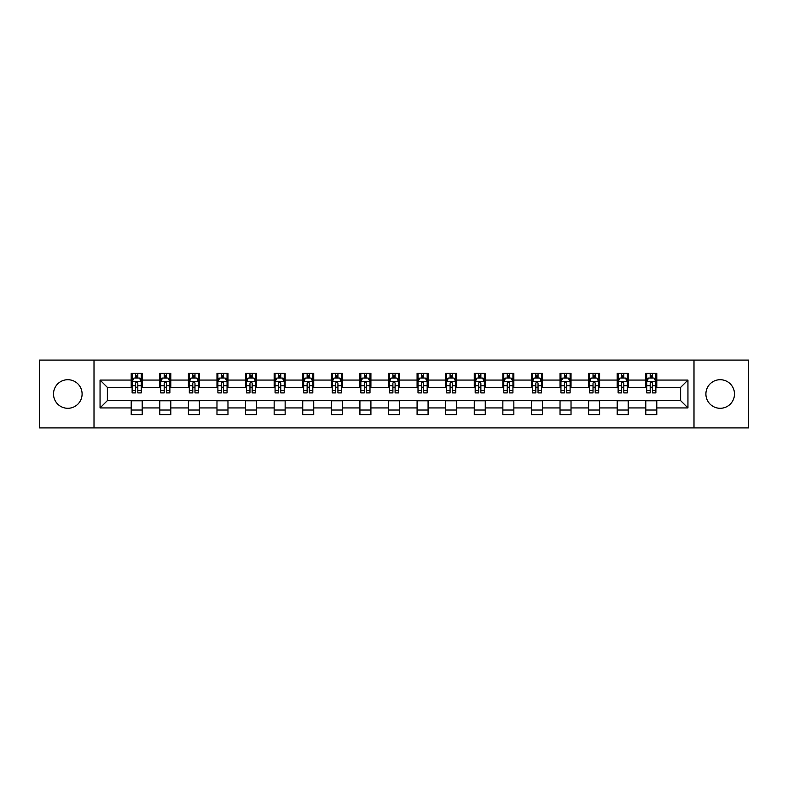 <?xml version="1.0" encoding="UTF-8"?>
<svg xmlns="http://www.w3.org/2000/svg" width="788" height="788" viewBox="0 0 788 788"><rect width="100%" height="100%" fill="white"/><g stroke="black" fill="none" stroke-linecap="round" stroke-linejoin="round"><path stroke-width="1.18" d="M720.193 379.708A14.292 14.292 0 0 0 705.9 394A14.292 14.292 0 0 0 720.193 408.292A14.292 14.292 0 0 0 734.485 394A14.292 14.292 0 0 0 720.193 379.708M67.807 379.708A14.292 14.292 0 0 0 53.515 394A14.292 14.292 0 0 0 67.807 408.292A14.292 14.292 0 0 0 82.1 394A14.292 14.292 0 0 0 67.807 379.708M693.992 427.904L748.6 427.904L748.6 360.096L693.992 360.096L693.992 427.904L94.008 427.904L94.008 360.096L39.4 360.096L39.4 427.904L94.008 427.904M693.992 360.096L94.008 360.096M656.788 380.072L656.788 373.384L645.796 373.384L645.796 380.072L628.203 380.072L628.203 373.384L617.201 373.384L617.201 380.072L599.609 380.072L599.609 373.384L588.616 373.384L588.616 380.072L571.024 380.072L571.024 373.384L560.032 373.384L560.032 380.072L542.44 380.072L542.44 373.384L531.437 373.384L531.437 380.072L513.845 380.072L513.845 373.384L502.852 373.384L502.852 380.072L485.26 380.072L485.26 373.384L474.268 373.384L474.268 380.072L456.676 380.072L456.676 373.384L445.683 373.384L445.683 380.072L428.081 380.072L428.081 373.384L417.088 373.384L417.088 380.072L399.496 380.072L399.496 373.384L388.504 373.384L388.504 380.072L370.912 380.072L370.912 373.384L359.919 373.384L359.919 380.072L342.317 380.072L342.317 373.384L331.324 373.384L331.324 380.072L313.732 380.072L313.732 373.384L302.74 373.384L302.74 380.072L285.148 380.072L285.148 373.384L274.155 373.384L274.155 380.072L256.563 380.072L256.563 373.384L245.561 373.384L245.561 380.072L227.968 380.072L227.968 373.384L216.976 373.384L216.976 380.072L199.384 380.072L199.384 373.384L188.391 373.384L188.391 380.072L170.799 380.072L170.799 373.384L159.797 373.384L159.797 380.072L142.204 380.072L142.204 373.384L131.212 373.384L131.212 380.072L100.056 380.072L100.056 407.928L107.385 400.599L131.212 400.599L131.212 414.616L142.204 414.616L142.204 400.599L159.797 400.599L159.797 414.616L170.799 414.616L170.799 400.599L188.391 400.599L188.391 414.616L199.384 414.616L199.384 400.599L216.976 400.599L216.976 414.616L227.968 414.616L227.968 400.599L245.561 400.599L245.561 414.616L256.563 414.616L256.563 400.599L274.155 400.599L274.155 414.616L285.148 414.616L285.148 400.599L302.74 400.599L302.74 414.616L313.732 414.616L313.732 400.599L331.324 400.599L331.324 414.616L342.317 414.616L342.317 400.599L359.919 400.599L359.919 414.616L370.912 414.616L370.912 400.599L388.504 400.599L388.504 414.616L399.496 414.616L399.496 400.599L417.088 400.599L417.088 414.616L428.081 414.616L428.081 400.599L445.683 400.599L445.683 414.616L456.676 414.616L456.676 400.599L474.268 400.599L474.268 414.616L485.26 414.616L485.26 400.599L502.852 400.599L502.852 414.616L513.845 414.616L513.845 400.599L531.437 400.599L531.437 414.616L542.44 414.616L542.44 400.599L560.032 400.599L560.032 414.616L571.024 414.616L571.024 400.599L588.616 400.599L588.616 414.616L599.609 414.616L599.609 400.599L617.201 400.599L617.201 414.616L628.203 414.616L628.203 400.599L645.796 400.599L645.796 414.616L656.788 414.616L656.788 400.599L680.615 400.599L680.615 387.401L656.788 387.401L656.788 380.072L687.944 380.072L687.944 407.928L656.788 407.928M645.796 407.928L628.203 407.928M617.201 407.928L599.609 407.928M588.616 407.928L571.024 407.928M560.032 407.928L542.44 407.928M531.437 407.928L513.845 407.928M502.852 407.928L485.26 407.928M474.268 407.928L456.676 407.928M445.683 407.928L428.081 407.928M417.088 407.928L399.496 407.928M388.504 407.928L370.912 407.928M359.919 407.928L342.317 407.928M331.324 407.928L313.732 407.928M302.74 407.928L285.148 407.928M274.155 407.928L256.563 407.928M245.561 407.928L227.968 407.928M216.976 407.928L199.384 407.928M188.391 407.928L170.799 407.928M159.797 407.928L142.204 407.928M131.212 407.928L100.056 407.928M645.796 380.072L645.796 387.401L628.203 387.401L628.203 380.072M617.201 380.072L617.201 387.401L599.609 387.401L599.609 380.072M588.616 380.072L588.616 387.401L571.024 387.401L571.024 380.072M560.032 380.072L560.032 387.401L542.44 387.401L542.44 380.072M531.437 380.072L531.437 387.401L513.845 387.401L513.845 380.072M502.852 380.072L502.852 387.401L485.26 387.401L485.26 380.072M474.268 380.072L474.268 387.401L456.676 387.401L456.676 380.072M445.683 380.072L445.683 387.401L428.081 387.401L428.081 380.072M417.088 380.072L417.088 387.401L399.496 387.401L399.496 380.072M388.504 380.072L388.504 387.401L370.912 387.401L370.912 380.072M359.919 380.072L359.919 387.401L342.317 387.401L342.317 380.072M331.324 380.072L331.324 387.401L313.732 387.401L313.732 380.072M302.74 380.072L302.74 387.401L285.148 387.401L285.148 380.072M274.155 380.072L274.155 387.401L256.563 387.401L256.563 380.072M245.561 380.072L245.561 387.401L227.968 387.401L227.968 380.072M216.976 380.072L216.976 387.401L199.384 387.401L199.384 380.072M188.391 380.072L188.391 387.401L170.799 387.401L170.799 380.072M159.797 380.072L159.797 387.401L142.204 387.401L142.204 380.072M131.212 380.072L131.212 387.401L107.385 387.401L100.056 380.072M107.385 387.401L107.385 400.599M687.944 407.928L680.615 400.599M680.615 387.401L687.944 380.072M131.212 377.964L132.128 377.964M135.605 377.964L137.811 377.964M141.288 377.964L142.204 377.964M131.212 387.223L132.128 387.223M135.605 387.223L137.811 387.223M141.288 387.223L142.204 387.223M131.212 400.777L142.204 400.777M131.212 410.036L142.204 410.036M159.797 400.777L170.799 400.777M159.797 410.036L170.799 410.036M159.797 377.964L160.713 377.964M164.2 377.964L166.396 377.964M169.883 377.964L170.799 377.964M159.797 387.223L160.713 387.223M164.2 387.223L166.396 387.223M169.883 387.223L170.799 387.223M188.391 400.777L199.384 400.777M188.391 410.036L199.384 410.036M188.391 377.964L189.307 377.964M192.784 377.964L194.981 377.964M198.468 377.964L199.384 377.964M188.391 387.223L189.307 387.223M192.784 387.223L194.981 387.223M198.468 387.223L199.384 387.223M216.976 400.777L227.968 400.777M216.976 410.036L227.968 410.036M216.976 377.964L217.892 377.964M221.369 377.964L223.575 377.964M227.052 377.964L227.968 377.964M216.976 387.223L217.892 387.223M221.369 387.223L223.575 387.223M227.052 387.223L227.968 387.223M245.561 400.777L256.563 400.777M245.561 410.036L256.563 410.036M245.561 377.964L246.477 377.964M249.963 377.964L252.16 377.964M255.637 377.964L256.563 377.964M245.561 387.223L246.477 387.223M249.963 387.223L252.16 387.223M255.637 387.223L256.563 387.223M274.155 400.777L285.148 400.777M274.155 410.036L285.148 410.036M274.155 377.964L275.071 377.964M278.548 377.964L280.745 377.964M284.232 377.964L285.148 377.964M274.155 387.223L275.071 387.223M278.548 387.223L280.745 387.223M284.232 387.223L285.148 387.223M302.74 400.777L313.732 400.777M302.74 410.036L313.732 410.036M302.74 377.964L303.656 377.964M307.133 377.964L309.339 377.964M312.816 377.964L313.732 377.964M302.74 387.223L303.656 387.223M307.133 387.223L309.339 387.223M312.816 387.223L313.732 387.223M331.324 400.777L342.317 400.777M331.324 410.036L342.317 410.036M331.324 377.964L332.24 377.964M335.727 377.964L337.924 377.964M341.401 377.964L342.317 377.964M331.324 387.223L332.24 387.223M335.727 387.223L337.924 387.223M341.401 387.223L342.317 387.223M359.919 400.777L370.912 400.777M359.919 410.036L370.912 410.036M359.919 377.964L360.835 377.964M364.312 377.964L366.509 377.964M369.996 377.964L370.912 377.964M359.919 387.223L360.835 387.223M364.312 387.223L366.509 387.223M369.996 387.223L370.912 387.223M388.504 400.777L399.496 400.777M388.504 410.036L399.496 410.036M388.504 377.964L389.42 377.964M392.897 377.964L395.103 377.964M398.58 377.964L399.496 377.964M388.504 387.223L389.42 387.223M392.897 387.223L395.103 387.223M398.58 387.223L399.496 387.223M417.088 400.777L428.081 400.777M417.088 410.036L428.081 410.036M417.088 377.964L418.004 377.964M421.491 377.964L423.688 377.964M427.165 377.964L428.081 377.964M417.088 387.223L418.004 387.223M421.491 387.223L423.688 387.223M427.165 387.223L428.081 387.223M445.683 400.777L456.676 400.777M445.683 410.036L456.676 410.036M445.683 377.964L446.599 377.964M450.076 377.964L452.273 377.964M455.76 377.964L456.676 377.964M445.683 387.223L446.599 387.223M450.076 387.223L452.273 387.223M455.76 387.223L456.676 387.223M474.268 400.777L485.26 400.777M474.268 410.036L485.26 410.036M474.268 377.964L475.184 377.964M478.661 377.964L480.867 377.964M484.344 377.964L485.26 377.964M474.268 387.223L475.184 387.223M478.661 387.223L480.867 387.223M484.344 387.223L485.26 387.223M502.852 400.777L513.845 400.777M502.852 410.036L513.845 410.036M502.852 377.964L503.768 377.964M507.255 377.964L509.452 377.964M512.929 377.964L513.845 377.964M502.852 387.223L503.768 387.223M507.255 387.223L509.452 387.223M512.929 387.223L513.845 387.223M531.437 400.777L542.44 400.777M531.437 410.036L542.44 410.036M531.437 377.964L532.363 377.964M535.84 377.964L538.037 377.964M541.523 377.964L542.44 377.964M531.437 387.223L532.363 387.223M535.84 387.223L538.037 387.223M541.523 387.223L542.44 387.223M560.032 400.777L571.024 400.777M560.032 410.036L571.024 410.036M560.032 377.964L560.948 377.964M564.425 377.964L566.631 377.964M570.108 377.964L571.024 377.964M560.032 387.223L560.948 387.223M564.425 387.223L566.631 387.223M570.108 387.223L571.024 387.223M588.616 400.777L599.609 400.777M588.616 410.036L599.609 410.036M588.616 377.964L589.532 377.964M593.019 377.964L595.216 377.964M598.693 377.964L599.609 377.964M588.616 387.223L589.532 387.223M593.019 387.223L595.216 387.223M598.693 387.223L599.609 387.223M617.201 400.777L628.203 400.777M617.201 410.036L628.203 410.036M617.201 377.964L618.117 377.964M621.604 377.964L623.8 377.964M627.287 377.964L628.203 377.964M617.201 387.223L618.117 387.223M621.604 387.223L623.8 387.223M627.287 387.223L628.203 387.223M645.796 400.777L656.788 400.777M645.796 410.036L656.788 410.036M645.796 377.964L646.712 377.964M650.189 377.964L652.395 377.964M655.872 377.964L656.788 377.964M645.796 387.223L646.712 387.223M650.189 387.223L652.395 387.223M655.872 387.223L656.788 387.223M137.811 375.768L135.605 375.768M141.288 390.602L137.811 390.602L137.811 392.897L141.288 392.897L141.288 381.717L139.456 378.053L133.96 378.053L132.128 381.717L132.128 392.897L135.605 392.897L135.605 390.602L132.128 390.602M132.128 381.717L132.128 373.384M141.288 381.717L141.288 373.384M135.605 378.053L135.605 373.384M137.811 373.384L137.811 378.053M137.811 390.602L137.811 383.096C137.073 381.688 136.344 381.688 135.605 383.096L135.605 390.602M166.396 375.768L164.2 375.768M169.883 390.602L166.396 390.602L166.396 392.897L169.883 392.897L169.883 381.717L168.041 378.053L162.545 378.053L160.713 381.717L160.713 392.897L164.2 392.897L164.2 390.602L160.713 390.602M160.713 381.717L160.713 373.384M169.883 381.717L169.883 373.384M164.2 378.053L164.2 373.384M166.396 373.384L166.396 378.053M166.396 390.602L166.396 383.096C165.667 381.688 164.928 381.688 164.2 383.096L164.2 390.602M194.981 375.768L192.784 375.768M198.468 390.602L194.981 390.602L194.981 392.897L198.468 392.897L198.468 381.717L196.636 378.053L191.139 378.053L189.307 381.717L189.307 392.897L192.784 392.897L192.784 390.602L189.307 390.602M189.307 381.717L189.307 373.384M198.468 381.717L198.468 373.384M192.784 378.053L192.784 373.384M194.981 373.384L194.981 378.053M194.981 390.602L194.981 383.096C194.252 381.688 193.523 381.688 192.784 383.096L192.784 390.602M223.575 375.768L221.369 375.768M227.052 390.602L223.575 390.602L223.575 392.897L227.052 392.897L227.052 381.717L225.22 378.053L219.724 378.053L217.892 381.717L217.892 392.897L221.369 392.897L221.369 390.602L217.892 390.602M217.892 381.717L217.892 373.384M227.052 381.717L227.052 373.384M221.369 378.053L221.369 373.384M223.575 373.384L223.575 378.053M223.575 390.602L223.575 383.096C222.837 381.688 222.108 381.688 221.369 383.096L221.369 390.602M252.16 375.768L249.963 375.768M255.637 390.602L252.16 390.602L252.16 392.897L255.637 392.897L255.637 381.717L253.805 378.053L248.309 378.053L246.477 381.717L246.477 392.897L249.963 392.897L249.963 390.602L246.477 390.602M246.477 381.717L246.477 373.384M255.637 381.717L255.637 373.384M249.963 378.053L249.963 373.384M252.16 373.384L252.16 378.053M252.16 390.602L252.16 383.096C251.431 381.688 250.692 381.688 249.963 383.096L249.963 390.602M280.745 375.768L278.548 375.768M284.232 390.602L280.745 390.602L280.745 392.897L284.232 392.897L284.232 381.717L282.399 378.053L276.903 378.053L275.071 381.717L275.071 392.897L278.548 392.897L278.548 390.602L275.071 390.602M275.071 381.717L275.071 373.384M284.232 381.717L284.232 373.384M278.548 378.053L278.548 373.384M280.745 373.384L280.745 378.053M280.745 390.602L280.745 383.096C280.016 381.688 279.287 381.688 278.548 383.096L278.548 390.602M309.339 375.768L307.133 375.768M312.816 390.602L309.339 390.602L309.339 392.897L312.816 392.897L312.816 381.717L310.984 378.053L305.488 378.053L303.656 381.717L303.656 392.897L307.133 392.897L307.133 390.602L303.656 390.602M303.656 381.717L303.656 373.384M312.816 381.717L312.816 373.384M307.133 378.053L307.133 373.384M309.339 373.384L309.339 378.053M309.339 390.602L309.339 383.096C308.601 381.688 307.872 381.688 307.133 383.096L307.133 390.602M337.924 375.768L335.727 375.768M341.401 390.602L337.924 390.602L337.924 392.897L341.401 392.897L341.401 381.717L339.569 378.053L334.073 378.053L332.24 381.717L332.24 392.897L335.727 392.897L335.727 390.602L332.24 390.602M332.24 381.717L332.24 373.384M341.401 381.717L341.401 373.384M335.727 378.053L335.727 373.384M337.924 373.384L337.924 378.053M337.924 390.602L337.924 383.096C337.195 381.688 336.456 381.688 335.727 383.096L335.727 390.602M366.509 375.768L364.312 375.768M369.996 390.602L366.509 390.602L366.509 392.897L369.996 392.897L369.996 381.717L368.163 378.053L362.667 378.053L360.835 381.717L360.835 392.897L364.312 392.897L364.312 390.602L360.835 390.602M360.835 381.717L360.835 373.384M369.996 381.717L369.996 373.384M364.312 378.053L364.312 373.384M366.509 373.384L366.509 378.053M366.509 390.602L366.509 383.096C365.78 381.688 365.051 381.688 364.312 383.096L364.312 390.602M395.103 375.768L392.897 375.768M398.58 390.602L395.103 390.602L395.103 392.897L398.58 392.897L398.58 381.717L396.748 378.053L391.252 378.053L389.42 381.717L389.42 392.897L392.897 392.897L392.897 390.602L389.42 390.602M389.42 381.717L389.42 373.384M398.58 381.717L398.58 373.384M392.897 378.053L392.897 373.384M395.103 373.384L395.103 378.053M395.103 390.602L395.103 383.096C394.364 381.688 393.636 381.688 392.897 383.096L392.897 390.602M423.688 375.768L421.491 375.768M427.165 390.602L423.688 390.602L423.688 392.897L427.165 392.897L427.165 381.717L425.333 378.053L419.837 378.053L418.004 381.717L418.004 392.897L421.491 392.897L421.491 390.602L418.004 390.602M418.004 381.717L418.004 373.384M427.165 381.717L427.165 373.384M421.491 378.053L421.491 373.384M423.688 373.384L423.688 378.053M423.688 390.602L423.688 383.096C422.959 381.688 422.22 381.688 421.491 383.096L421.491 390.602M452.273 375.768L450.076 375.768M455.76 390.602L452.273 390.602L452.273 392.897L455.76 392.897L455.76 381.717L453.927 378.053L448.431 378.053L446.599 381.717L446.599 392.897L450.076 392.897L450.076 390.602L446.599 390.602M446.599 381.717L446.599 373.384M455.76 381.717L455.76 373.384M450.076 378.053L450.076 373.384M452.273 373.384L452.273 378.053M452.273 390.602L452.273 383.096C451.544 381.688 450.815 381.688 450.076 383.096L450.076 390.602M480.867 375.768L478.661 375.768M484.344 390.602L480.867 390.602L480.867 392.897L484.344 392.897L484.344 381.717L482.512 378.053L477.016 378.053L475.184 381.717L475.184 392.897L478.661 392.897L478.661 390.602L475.184 390.602M475.184 381.717L475.184 373.384M484.344 381.717L484.344 373.384M478.661 378.053L478.661 373.384M480.867 373.384L480.867 378.053M480.867 390.602L480.867 383.096C480.128 381.688 479.399 381.688 478.661 383.096L478.661 390.602M509.452 375.768L507.255 375.768M512.929 390.602L509.452 390.602L509.452 392.897L512.929 392.897L512.929 381.717L511.097 378.053L505.6 378.053L503.768 381.717L503.768 392.897L507.255 392.897L507.255 390.602L503.768 390.602M503.768 381.717L503.768 373.384M512.929 381.717L512.929 373.384M507.255 378.053L507.255 373.384M509.452 373.384L509.452 378.053M509.452 390.602L509.452 383.096C508.723 381.688 507.984 381.688 507.255 383.096L507.255 390.602M538.037 375.768L535.84 375.768M541.523 390.602L538.037 390.602L538.037 392.897L541.523 392.897L541.523 381.717L539.691 378.053L534.195 378.053L532.363 381.717L532.363 392.897L535.84 392.897L535.84 390.602L532.363 390.602M532.363 381.717L532.363 373.384M541.523 381.717L541.523 373.384M535.84 378.053L535.84 373.384M538.037 373.384L538.037 378.053M538.037 390.602L538.037 383.096C537.308 381.688 536.579 381.688 535.84 383.096L535.84 390.602M566.631 375.768L564.425 375.768M570.108 390.602L566.631 390.602L566.631 392.897L570.108 392.897L570.108 381.717L568.276 378.053L562.78 378.053L560.948 381.717L560.948 392.897L564.425 392.897L564.425 390.602L560.948 390.602M560.948 381.717L560.948 373.384M570.108 381.717L570.108 373.384M564.425 378.053L564.425 373.384M566.631 373.384L566.631 378.053M566.631 390.602L566.631 383.096C565.892 381.688 565.163 381.688 564.425 383.096L564.425 390.602M595.216 375.768L593.019 375.768M598.693 390.602L595.216 390.602L595.216 392.897L598.693 392.897L598.693 381.717L596.861 378.053L591.364 378.053L589.532 381.717L589.532 392.897L593.019 392.897L593.019 390.602L589.532 390.602M589.532 381.717L589.532 373.384M598.693 381.717L598.693 373.384M593.019 378.053L593.019 373.384M595.216 373.384L595.216 378.053M595.216 390.602L595.216 383.096C594.487 381.688 593.748 381.688 593.019 383.096L593.019 390.602M623.8 375.768L621.604 375.768M627.287 390.602L623.8 390.602L623.8 392.897L627.287 392.897L627.287 381.717L625.455 378.053L619.959 378.053L618.117 381.717L618.117 392.897L621.604 392.897L621.604 390.602L618.117 390.602M618.117 381.717L618.117 373.384M627.287 381.717L627.287 373.384M621.604 378.053L621.604 373.384M623.8 373.384L623.8 378.053M623.8 390.602L623.8 383.096C623.072 381.688 622.333 381.688 621.604 383.096L621.604 390.602M652.395 375.768L650.189 375.768M655.872 390.602L652.395 390.602L652.395 392.897L655.872 392.897L655.872 381.717L654.04 378.053L648.544 378.053L646.712 381.717L646.712 392.897L650.189 392.897L650.189 390.602L646.712 390.602M646.712 381.717L646.712 373.384M655.872 381.717L655.872 373.384M650.189 378.053L650.189 373.384M652.395 373.384L652.395 378.053M652.395 390.602L652.395 383.096C651.656 381.688 650.927 381.688 650.189 383.096L650.189 390.602M141.249 381.628L132.177 381.628M132.128 378.279L133.852 378.279M139.565 378.279L141.288 378.279M135.605 385.687L132.128 385.687M141.288 385.687L137.811 385.687M137.811 376.93L135.605 376.93M169.834 381.628L160.762 381.628M160.713 378.279L162.436 378.279M168.159 378.279L169.883 378.279M164.2 385.687L160.713 385.687M169.883 385.687L166.396 385.687M166.396 376.93L164.2 376.93M198.418 381.628L189.347 381.628M189.307 378.279L191.021 378.279M196.744 378.279L198.468 378.279M192.784 385.687L189.307 385.687M198.468 385.687L194.981 385.687M194.981 376.93L192.784 376.93M227.013 381.628L217.941 381.628M217.892 378.279L219.616 378.279M225.329 378.279L227.052 378.279M221.369 385.687L217.892 385.687M227.052 385.687L223.575 385.687M223.575 376.93L221.369 376.93M255.598 381.628L246.526 381.628M246.477 378.279L248.2 378.279M253.923 378.279L255.637 378.279M249.963 385.687L246.477 385.687M255.637 385.687L252.16 385.687M252.16 376.93L249.963 376.93M284.182 381.628L275.111 381.628M275.071 378.279L276.785 378.279M282.508 378.279L284.232 378.279M278.548 385.687L275.071 385.687M284.232 385.687L280.745 385.687M280.745 376.93L278.548 376.93M312.767 381.628L303.705 381.628M303.656 378.279L305.38 378.279M311.093 378.279L312.816 378.279M307.133 385.687L303.656 385.687M312.816 385.687L309.339 385.687M309.339 376.93L307.133 376.93M341.362 381.628L332.29 381.628M332.24 378.279L333.964 378.279M339.687 378.279L341.401 378.279M335.727 385.687L332.24 385.687M341.401 385.687L337.924 385.687M337.924 376.93L335.727 376.93M369.946 381.628L360.874 381.628M360.835 378.279L362.549 378.279M368.272 378.279L369.996 378.279M364.312 385.687L360.835 385.687M369.996 385.687L366.509 385.687M366.509 376.93L364.312 376.93M398.531 381.628L389.469 381.628M389.42 378.279L391.144 378.279M396.856 378.279L398.58 378.279M392.897 385.687L389.42 385.687M398.58 385.687L395.103 385.687M395.103 376.93L392.897 376.93M427.126 381.628L418.054 381.628M418.004 378.279L419.728 378.279M425.451 378.279L427.165 378.279M421.491 385.687L418.004 385.687M427.165 385.687L423.688 385.687M423.688 376.93L421.491 376.93M455.71 381.628L446.638 381.628M446.599 378.279L448.313 378.279M454.036 378.279L455.76 378.279M450.076 385.687L446.599 385.687M455.76 385.687L452.273 385.687M452.273 376.93L450.076 376.93M484.295 381.628L475.233 381.628M475.184 378.279L476.907 378.279M482.62 378.279L484.344 378.279M478.661 385.687L475.184 385.687M484.344 385.687L480.867 385.687M480.867 376.93L478.661 376.93M512.889 381.628L503.818 381.628M503.768 378.279L505.492 378.279M511.215 378.279L512.929 378.279M507.255 385.687L503.768 385.687M512.929 385.687L509.452 385.687M509.452 376.93L507.255 376.93M541.474 381.628L532.402 381.628M532.363 378.279L534.077 378.279M539.8 378.279L541.523 378.279M535.84 385.687L532.363 385.687M541.523 385.687L538.037 385.687M538.037 376.93L535.84 376.93M570.059 381.628L560.987 381.628M560.948 378.279L562.671 378.279M568.384 378.279L570.108 378.279M564.425 385.687L560.948 385.687M570.108 385.687L566.631 385.687M566.631 376.93L564.425 376.93M598.653 381.628L589.582 381.628M589.532 378.279L591.256 378.279M596.979 378.279L598.693 378.279M593.019 385.687L589.532 385.687M598.693 385.687L595.216 385.687M595.216 376.93L593.019 376.93M627.238 381.628L618.166 381.628M618.117 378.279L619.841 378.279M625.564 378.279L627.287 378.279M621.604 385.687L618.117 385.687M627.287 385.687L623.8 385.687M623.8 376.93L621.604 376.93M655.823 381.628L646.751 381.628M646.712 378.279L648.435 378.279M654.148 378.279L655.872 378.279M650.189 385.687L646.712 385.687M655.872 385.687L652.395 385.687M652.395 376.93L650.189 376.93"/></g></svg>
